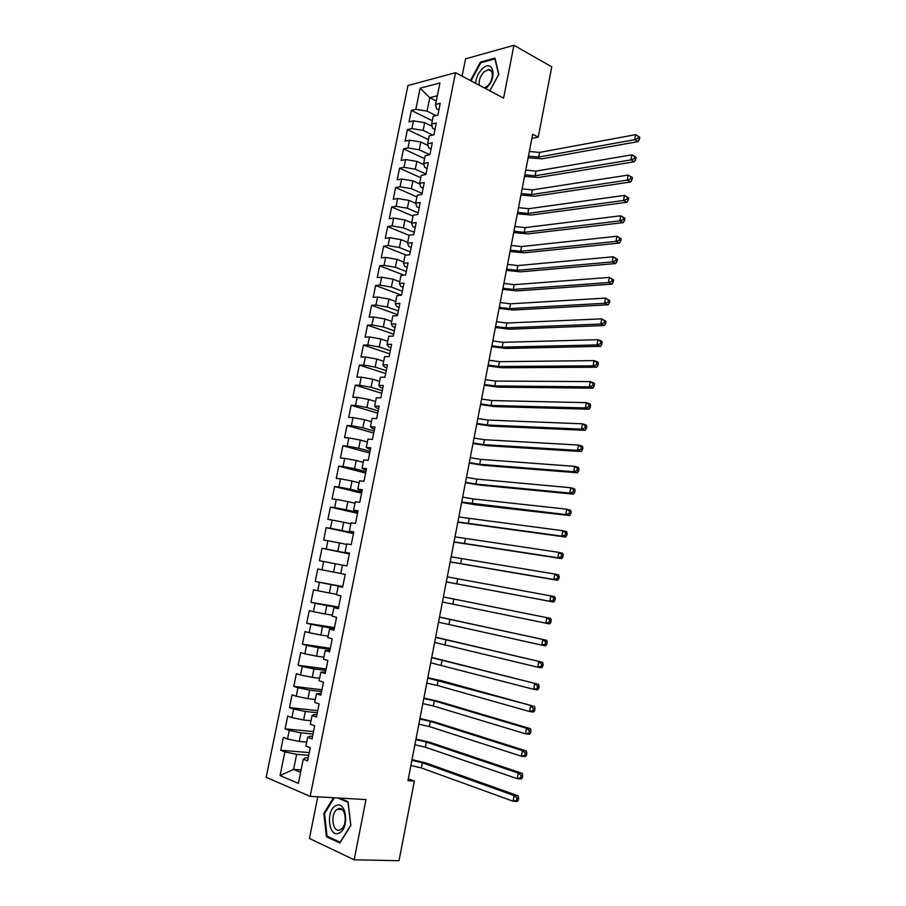 <?xml version="1.0" encoding="UTF-8"?>
<svg xmlns="http://www.w3.org/2000/svg" width="906" height="906" viewBox="0 0 906 906"><rect width="100%" height="100%" fill="white"/><g stroke="black" fill="none" stroke-linecap="round" stroke-linejoin="round"><path stroke-width="1.36" d="M317.768 796.827L309.433 838.458L354.167 859.794L399.025 860.7L414.336 781.097L408.312 778.82M407.949 85.526L266.183 777.325L310.169 796.385L455.559 72.673L407.949 85.526M455.559 72.673L503.577 98.12L513.94 45.3L465.559 58.845L462.094 76.138M436.296 100.962L429.784 97.678L420.135 88.21L415.831 109.332L411.369 110.419L409.025 121.925L413.476 120.883L411.902 128.595L407.451 129.615L405.095 141.155L409.535 140.181L407.96 147.927L403.521 148.867L401.165 160.453L405.594 159.558L404.008 167.327L399.58 168.188L397.213 179.807L401.63 179.003L400.044 186.795L395.628 187.576L393.238 199.241L397.655 198.505L396.058 206.33L391.652 207.021L389.263 218.731L393.668 218.074L392.072 225.922L387.666 226.545L385.265 238.289L389.659 237.723L388.062 245.594L383.668 246.138L381.256 257.916L385.65 257.429L384.042 265.333L379.659 265.786L377.236 277.621L381.619 277.213L379.999 285.141L375.628 285.515L373.204 297.383L377.575 297.055L375.956 305.016L371.585 305.311L369.161 317.213L373.51 316.975L371.89 324.96L367.53 325.163L365.095 337.123L369.444 336.953L367.813 344.971L363.465 345.095L361.018 357.089L365.356 357.009L363.714 365.061L359.376 365.095L356.919 377.134L361.256 377.145L359.603 385.209L355.288 385.163L352.819 397.247L357.134 397.338L355.492 405.435L351.166 405.31L348.697 417.428L353.012 417.609L351.347 425.729L347.043 425.514L344.563 437.677L348.867 437.949L347.202 446.103L342.91 445.797L340.418 458.006L344.699 458.357L343.034 466.545L338.753 466.148L336.251 478.402L340.531 478.844L338.855 487.054L334.574 486.579L332.072 498.866L336.341 499.399L334.654 507.643L330.396 507.077L327.881 519.41L332.14 520.033L330.452 528.3L326.194 527.643L323.669 540.021L327.915 540.735L326.228 549.036L321.981 548.289L319.444 560.712L323.68 561.505L321.981 569.84L317.757 569.002L315.209 581.471L319.433 582.365L317.734 590.723L313.51 589.795L310.951 602.297L315.163 603.283L313.453 611.675L309.252 610.655L306.681 623.215L310.894 624.291L309.173 632.705L304.971 631.595L302.4 644.189L306.59 645.366L304.869 653.815L300.679 652.603L298.097 665.253L302.287 666.522L300.554 674.993L296.375 673.702L293.782 686.386L297.961 687.745L296.228 696.261L292.06 694.857L289.456 707.597L293.612 709.047L291.879 717.597L287.723 716.102L285.107 728.877L289.263 730.429L287.508 739.002L283.363 737.416L280.747 750.247L309.274 752.614M420.135 88.21L439.931 82.978L435.582 104.473L436.556 108.845L438.889 110.011M301.086 769.964L293.589 769.421L280.056 775.581L298.368 783.373L303.261 759.205L307.587 760.927L310.26 747.722L305.911 746.057L307.678 737.314L312.026 738.934L314.676 725.785L310.328 724.222L312.083 715.502L316.443 717.031L319.093 703.928L314.722 702.456L316.477 693.781L320.849 695.208L323.487 682.15L319.105 680.78L320.849 672.127L325.231 673.452L327.859 660.451L323.476 659.183L325.209 650.565L329.603 651.788L332.219 638.832L327.825 637.654L329.558 629.07L333.963 630.202L336.568 617.292L332.151 616.216L333.884 607.666L338.3 608.696L340.894 595.831L336.477 594.857L338.198 586.329L342.627 587.269L345.209 574.449L340.769 573.566L342.491 565.072L346.93 565.91L349.501 553.136L345.061 552.354L346.772 543.894L351.222 544.642L353.793 531.913L349.331 531.222L351.041 522.796L355.492 523.442L358.051 510.758L353.589 510.169L355.288 501.765L359.761 502.32L362.309 489.693L357.825 489.183L359.523 480.814L363.997 481.279L366.545 468.696L362.049 468.277L363.736 459.942L368.232 460.316L370.758 447.768L366.262 447.451L367.938 439.138L372.445 439.421L374.971 426.93L370.463 426.692L372.128 418.413L376.647 418.606L379.15 406.148L374.642 406.013L376.307 397.768L380.826 397.87L383.329 385.458L378.799 385.412L380.463 377.19L384.993 377.202L387.485 364.835L382.955 364.88L384.608 356.681L389.15 356.602L391.63 344.291L387.089 344.416L388.742 336.251L393.283 336.092L395.763 323.816L391.211 324.031L392.853 315.9L397.417 315.639L399.874 303.408L395.31 303.714L396.953 295.605L401.517 295.265L403.985 283.08L399.41 283.476L401.041 275.401L405.616 274.971L408.062 262.819L403.476 263.306L405.107 255.254L409.693 254.745L412.139 242.638L407.541 243.204L409.161 235.186L413.759 234.586L416.194 222.525L411.596 223.17L413.204 215.186L417.813 214.496L420.237 202.48L415.627 203.216L417.236 195.254L421.856 194.484L424.268 182.514L419.648 183.329L421.245 175.39L425.877 174.541L428.278 162.616L423.646 163.51L425.254 155.606L429.886 154.666L432.287 142.774L427.643 143.76L429.229 135.877L433.872 134.869L436.273 123.012L431.618 124.077L433.204 116.228L437.858 115.13L440.237 103.329L435.582 104.473M280.056 775.581L284.88 751.889L280.747 750.247M531.879 138.38L538.243 137.123L532.671 134.247L407.96 780.644L414.336 781.097M306.715 742.105L299.263 741.436L300.996 732.852L313.023 733.985M287.508 739.002L299.263 741.436M289.263 730.429L300.996 732.852M303.261 759.205L305.503 757.835L308.176 758.05M311.03 720.757L303.601 719.998L305.333 711.448L317.315 712.728M291.879 717.597L303.601 719.998M293.612 709.047L305.333 711.448M307.678 737.314L309.875 736.159L312.536 736.397M315.322 699.489L307.938 698.651L309.659 690.123L321.585 691.55M296.228 696.261L307.938 698.651M297.961 687.745L309.659 690.123M312.083 715.502L314.246 714.551L316.896 714.823M319.603 678.3L312.253 677.36L313.974 668.877L325.843 670.451M300.554 674.993L312.253 677.36M302.287 666.522L313.974 668.877M316.477 693.781L321.222 693.328M323.872 657.19L316.545 656.159L318.266 647.699L330.09 649.421M304.869 653.815L316.545 656.159M306.59 645.366L318.266 647.699M320.849 672.127L325.548 671.912M328.131 636.148L320.837 635.027L322.536 626.601L334.314 628.47M309.173 632.705L320.837 635.027M310.894 624.291L322.536 626.601M325.209 650.565L329.852 650.576M332.366 615.185L325.095 613.985L326.806 605.582L338.527 607.586M313.453 611.675L325.095 613.985M315.163 603.283L326.806 605.582M329.558 629.07L334.144 629.319M336.579 594.302L329.354 593L331.052 584.63L342.717 586.782M317.734 590.723L329.354 593M319.433 582.365L331.052 584.63M333.884 607.666L338.414 608.13M340.792 573.487L333.589 572.105L335.277 563.759L342.468 565.174M321.981 569.84L333.589 572.105M323.68 561.505L335.277 563.759M338.198 586.329L342.672 587.02M349.399 553.645L337.813 551.278L339.501 542.966L346.658 544.472M326.228 549.036L337.813 551.278M327.915 540.735L339.501 542.966M353.567 533.034L342.026 530.52L343.702 522.241L350.826 523.827M330.452 528.3L342.026 530.52M332.14 520.033L343.702 522.241M345.061 552.354L349.456 553.396M357.7 512.49L346.217 509.84L347.893 501.584L354.982 503.26M334.654 507.643L346.217 509.84M336.341 499.399L347.893 501.584M349.331 531.222L353.668 532.49M361.834 492.026L350.395 489.229L352.06 481.007L359.127 482.773M338.855 487.054L350.395 489.229M340.531 478.844L352.06 481.007M353.589 510.169L357.87 511.652M365.945 471.63L354.552 468.696L356.217 460.508L363.249 462.354M343.034 466.545L354.552 468.696M344.699 458.357L356.217 460.508M357.825 489.183L362.06 490.882M370.044 451.301L358.708 448.244L360.362 440.078L367.36 442.003M347.202 446.103L358.708 448.244M348.867 437.949L360.362 440.078M362.049 468.277L366.239 470.203M374.133 431.052L362.842 427.847L364.484 419.716L371.46 421.732M351.347 425.729L362.842 427.847M353.012 417.609L364.484 419.716M366.262 447.451L370.395 449.58M378.21 410.871L366.953 407.53L368.606 399.421L375.548 401.517M355.492 405.435L366.953 407.53M357.134 397.338L368.606 399.421M370.463 426.692L372.038 428.323L374.54 429.036M382.264 390.758L371.064 387.292L372.694 379.206L379.614 381.392M359.603 385.209L371.064 387.292M361.256 377.145L372.694 379.206M374.642 406.013L376.183 407.825L378.663 408.572M386.307 370.713L375.152 367.111L376.783 359.059L383.668 361.324M363.714 365.061L375.152 367.111M365.356 357.009L376.783 359.059M378.799 385.412L380.305 387.406L382.785 388.176M390.327 350.735L379.229 347.009L380.86 338.991L387.711 341.324M367.813 344.971L379.229 347.009M369.444 336.953L380.86 338.991M382.955 364.88L384.416 367.043L386.885 367.847M394.348 330.837L383.295 326.975L384.914 318.98L391.743 321.404M371.89 324.96L383.295 326.975M373.51 316.975L384.914 318.98M387.089 344.416L388.515 346.76L390.973 347.587M398.346 310.996L387.338 307.009L388.957 299.048L395.752 301.539M375.956 305.016L387.338 307.009M377.575 297.055L388.957 299.048M391.211 324.031L392.592 326.545L395.039 327.406M402.332 291.234L391.369 287.111L392.978 279.173L399.75 281.755M379.999 285.141L391.369 287.111M381.619 277.213L392.978 279.173M395.31 303.714L396.658 306.409L399.093 307.304M406.307 271.54L395.39 267.293L396.998 259.376L403.736 262.038M384.042 265.333L395.39 267.293M385.65 257.429L396.998 259.376M399.41 283.476L400.712 286.341L403.136 287.259M410.271 251.913L399.399 247.531L400.996 239.648L407.711 242.389M388.062 245.594L399.399 247.531M389.659 237.723L400.996 239.648M403.476 263.306L404.755 266.341L407.168 267.293M414.212 232.344L403.385 227.848L404.982 219.988L411.664 222.808M392.072 225.922L403.385 227.848M393.668 218.074L404.982 219.988M407.541 243.204L408.776 246.409L411.177 247.383M418.142 212.853L407.36 208.221L408.957 200.396L415.65 203.306M396.058 206.33L407.36 208.221M397.655 198.505L408.957 200.396M411.596 223.17L412.785 226.557L415.186 227.553M422.071 193.42L411.335 188.674L412.91 180.872L419.84 183.975M400.044 186.795L411.335 188.674M401.63 179.003L412.91 180.872M415.627 203.216L416.783 206.761L419.172 207.791M425.967 174.065L415.276 169.196L416.862 161.415L423.985 164.699M404.008 167.327L415.276 169.196M405.594 159.558L416.862 161.415M419.648 183.329L420.769 187.044L423.136 188.097M429.727 154.7L419.218 149.773L420.792 142.027L428.085 145.492M407.96 147.927L419.218 149.773M409.535 140.181L420.792 142.027M423.646 163.51L424.733 167.384L427.1 168.471M432.83 135.096L423.136 130.419L424.71 122.695L432.162 126.342M411.902 128.595L423.136 130.419M413.476 120.883L424.71 122.695M427.643 143.76L428.685 147.803L431.041 148.912M435.99 115.572L427.054 111.132L429.784 97.678L437.338 95.764M415.831 109.332L427.054 111.132M431.618 124.077L432.626 128.29L434.971 129.433M513.94 45.3L551.765 66.818L538.243 137.123M354.167 859.794L365.979 799.579L310.169 796.385M308.72 755.321L296.647 754.336L293.589 769.421L300.611 772.32M284.88 751.889L296.647 754.336M489.784 90.815L498.821 74.303L494.993 58.12L480.44 62.095L470.44 80.555M333.442 797.722L323.838 813.373L326.398 836.702L339.886 842.988L350.86 825.389L348.04 801.719L339.354 798.061M411.369 110.419L432.298 120.702M407.451 129.615L428.47 139.66M403.521 148.867L424.631 158.675M399.58 168.188L420.769 177.757M395.628 187.576L416.896 196.908M391.652 207.021L413.023 216.115M387.666 226.545L409.127 235.39M383.668 246.138L406.205 255.13M379.659 265.786L403.861 275.13M375.628 285.515L401.539 295.175M371.585 305.311L397.609 314.676M367.53 325.163L393.657 334.235M363.465 345.095L389.705 353.861M359.376 365.095L385.73 373.555M355.288 385.163L381.743 393.317M351.166 405.31L377.745 413.147M347.043 425.514L373.725 433.045M342.91 445.797L369.705 453.011M338.753 466.148L365.662 473.057M334.574 486.579L361.607 493.158M330.396 507.077L357.53 513.328M326.194 527.643L353.453 533.577M321.981 548.289L349.354 553.894M315.209 581.471L342.762 586.556M310.951 602.297L338.629 607.054M306.681 623.215L334.484 627.632M302.4 644.189L330.316 648.277M298.097 665.253L326.137 668.99M293.782 686.386L321.947 689.783M289.456 707.597L317.734 710.655M285.107 728.877L313.51 731.595M481.369 62.605L480.44 62.095M328.346 836.759L326.398 836.702M324.676 813.407L323.838 813.373M529.342 151.483L539.591 152.401L635.604 134.654L639.817 137.134L638.424 136.364L638.062 138.38L639.443 139.15L639.817 137.134M528.447 156.149L538.696 157.066L634.676 139.694L635.604 134.654L638.424 136.364M638.062 138.38L634.676 139.694L638.141 141.596L542.139 158.799L528.13 157.78M638.141 141.596L639.443 139.15M525.752 170.147L536.001 171.109L631.901 154.824L636.114 157.304L634.721 156.557L634.347 158.584L635.74 159.331L636.114 157.304M524.846 174.824L535.095 175.787L630.961 159.886L631.901 154.824L634.721 156.557M634.347 158.584L630.961 159.886L634.449 161.744L538.549 177.474L524.54 176.387M634.449 161.744L635.74 159.331M522.139 188.878L532.4 189.875L628.175 175.073L632.399 177.553L631.006 176.829L630.633 178.856L632.037 179.581L632.399 177.553M521.233 193.567L531.494 194.575L627.246 180.147L628.175 175.073L631.006 176.829M630.633 178.856L627.246 180.147L630.746 181.959L534.959 196.217L520.939 195.062M630.746 181.959L632.037 179.581M485.559 88.573L486.556 87.723C497.768 77.882 493.079 58.075 482.252 68.89C478.232 73.001 476.035 77.803 475.639 83.318M484.45 87.984L487.349 86.115C493.396 80.906 494.121 68.777 488.357 69.649L484.076 71.868C480.157 76.104 478.572 80.577 479.342 85.277M471.018 80.872L480.837 62.741L494.948 58.901L498.651 74.586L489.772 90.804M339.082 833.078C349.818 828.797 346.352 799.839 335.933 805.683C325.469 809.998 328.595 838.503 339.082 833.078M340.237 829.783L340.769 829.5C348.414 825.309 345.39 804.822 337.847 809.058L337.417 809.285C329.829 813.271 332.57 833.826 340.237 829.783M337.813 797.971L348.04 802.297L350.769 825.207L340.135 842.263L327.077 836.17L324.575 813.565L334.28 797.767M518.504 207.655L528.776 208.708L624.438 195.39L628.673 197.882L627.269 197.168L626.895 199.207L628.3 199.909L628.673 197.882M517.598 212.366L527.87 213.431L623.509 200.486L624.438 195.39L627.269 197.168M626.895 199.207L623.509 200.486L627.02 202.242L531.358 215.028L517.326 213.793M627.02 202.242L628.3 199.909M514.868 226.511L525.152 227.61L620.689 215.787L624.936 218.278L623.521 217.587L623.147 219.626L624.562 220.317L624.936 218.278M513.962 231.234L524.246 232.344L619.749 220.894L620.689 215.787L623.521 217.587M623.147 219.626L619.749 220.894L623.283 222.604L527.734 233.895L513.702 232.582M623.283 222.604L624.562 220.317M511.222 245.424L521.505 246.568L616.929 236.251L621.188 238.742L619.761 238.074L619.387 240.124L620.803 240.792L621.188 238.742M510.305 250.158L520.599 251.313L615.989 241.381L616.929 236.251L619.761 238.074M619.387 240.124L615.989 241.381L619.534 243.046L524.11 252.831L510.055 251.449M619.534 243.046L620.803 240.792M507.564 264.393L517.858 265.583L613.158 256.783L617.416 259.286L615.989 258.629L615.616 260.69L617.043 261.347L617.416 259.286M506.647 269.15L516.941 270.35L612.207 261.936L613.158 256.783L615.989 258.629M615.616 260.69L612.207 261.936L615.774 263.544L520.463 271.834L506.409 270.362M615.774 263.544L617.043 261.347M503.883 283.431L514.189 284.677L609.364 277.406L613.634 279.897L612.207 279.274L611.822 281.336L613.26 281.97L613.634 279.897M502.966 288.21L513.272 289.456L608.424 282.57L609.364 277.406L612.207 279.274M611.822 281.336L608.424 282.57L612.003 284.133L516.816 290.894L502.751 289.354M612.003 284.133L613.26 281.97M500.203 302.536L510.52 303.827L605.57 298.085L609.84 300.588L608.402 299.988L608.028 302.06L609.466 302.672L609.84 300.588M499.274 307.327L509.591 308.618L604.608 303.272L605.57 298.085L608.402 299.988M608.028 302.06L604.608 303.272L608.209 304.79L513.147 310.011L499.07 308.402M608.209 304.79L609.466 302.672M496.499 321.709L506.828 323.034L601.754 318.855L606.035 321.358L604.585 320.769L604.211 322.853L605.65 323.442L606.035 321.358M495.582 326.511L505.899 327.859L600.791 324.054L601.754 318.855L604.585 320.769M604.211 322.853L600.791 324.054L604.404 325.526L509.466 329.195L495.389 327.508M604.404 325.526L605.65 323.442M492.796 340.939L503.124 342.321L597.915 339.693L601.55 341.12L602.207 342.208L600.757 341.63L600.372 343.725L601.833 344.291L602.207 342.208M491.867 345.752L502.196 347.145L596.963 344.914L597.915 339.693L600.757 341.63M600.372 343.725L596.963 344.914L600.587 346.33L505.775 348.448L491.686 346.681M600.587 346.33L601.833 344.291M489.07 360.237L499.41 361.664L594.076 360.611L597.722 361.981L598.379 363.125L596.918 362.57L596.533 364.676L597.994 365.22L598.379 363.125M488.141 365.061L498.481 366.511L593.113 365.854L594.076 360.611L596.918 362.57M596.533 364.676L593.113 365.854L596.76 367.213L502.071 367.768L487.972 365.922M596.76 367.213L597.994 365.22M485.333 379.591L495.684 381.075L590.214 381.596L593.872 382.921L594.529 384.121L593.068 383.589L592.671 385.696L594.143 386.228L594.529 384.121M484.404 384.438L494.744 385.933L589.251 386.862L590.214 381.596L593.068 383.589M592.671 385.696L589.251 386.862L592.909 388.176L498.357 387.156L484.246 385.231M592.909 388.176L594.143 386.228M481.584 399.025L491.947 400.554L586.341 402.672L590.021 403.94L590.667 405.186L589.194 404.688L588.798 406.794L590.27 407.304L590.667 405.186M480.644 403.883L491.007 405.435L585.378 407.949L586.341 402.672L589.194 404.688M588.798 406.794L585.378 407.949L589.059 409.206L494.631 406.601L480.508 404.597M589.059 409.206L590.27 407.304M477.824 418.515L488.187 420.09L582.456 423.815L586.148 425.039L586.782 426.341L585.31 425.854L584.914 427.972L586.397 428.459L586.782 426.341M476.884 423.396L487.247 424.993L581.482 429.116L582.456 423.815L585.31 425.854M584.914 427.972L581.482 429.116L585.185 430.316L490.893 426.114L476.76 424.031M585.185 430.316L586.397 428.459M474.053 438.074L484.427 439.704L578.56 445.039L582.264 446.205L582.886 447.564L581.403 447.1L581.018 449.229L582.501 449.693L582.886 447.564M473.102 442.966L483.487 444.62L577.586 450.361L578.56 445.039L581.403 447.1M581.018 449.229L577.586 450.361L581.29 451.516L487.145 445.695L473 443.532M581.29 451.516L582.501 449.693M470.271 457.7L480.644 459.376L574.642 466.341L578.368 467.451L578.979 468.878L577.496 468.436L577.099 470.565L578.594 471.007L578.979 468.878M469.319 462.615L479.704 464.302L573.668 471.686L574.642 466.341L577.496 468.436M577.099 470.565L573.668 471.686L577.394 472.785L483.374 465.344L469.229 463.102M577.394 472.785L578.594 471.007M466.465 477.383L476.85 479.115L570.712 487.722L574.461 488.787L575.061 490.259L573.566 489.84L573.17 491.981L574.676 492.4L575.061 490.259M465.514 482.32L475.91 484.064L569.727 493.079L570.712 487.722L573.566 489.84M573.17 491.981L569.727 493.079L573.475 494.132L479.591 485.05L465.435 482.739M573.475 494.132L574.676 492.4M462.66 497.145L473.057 498.934L566.771 509.183L570.531 510.191L571.131 511.72L569.625 511.324L569.228 513.476L570.735 513.872L571.131 511.72M461.698 502.094L565.786 514.563L566.771 509.183L569.625 511.324M569.228 513.476L565.786 514.563L569.546 515.548L475.809 504.835L461.63 502.434M569.546 515.548L570.735 513.872M458.832 516.975L562.807 530.723L566.59 531.675L567.179 533.272L565.661 532.887L565.265 535.05L566.782 535.423L567.179 533.272M457.87 521.935L561.822 536.125L562.807 530.723L565.661 532.887M565.265 535.05L561.822 536.125L565.604 537.054L457.824 522.207M565.604 537.054L566.782 535.423M454.993 536.862L558.832 552.343L562.637 553.238L563.215 554.891L561.697 554.529L561.29 556.703L562.819 557.054L563.215 554.891M454.031 541.856L557.847 557.768L558.832 552.343L561.697 554.529M561.29 556.703L557.847 557.768L561.641 558.64L453.997 542.037M561.641 558.64L562.819 557.054M451.143 556.828L554.846 574.042L558.662 574.88L559.229 576.59L557.711 576.261L557.303 578.436L558.832 578.764L559.229 576.59M450.18 561.833L553.849 579.478L554.846 574.042L557.711 576.261M557.303 578.436L553.849 579.478L557.666 580.304L450.157 561.935M557.666 580.304L558.832 578.764M447.27 576.862L554.676 596.612L555.242 598.379L553.702 598.062L553.306 600.248L554.834 600.565L555.242 598.379M446.307 581.879L549.84 601.29L550.848 595.831L553.702 598.062M553.306 600.248L549.84 601.29L553.679 602.048L446.296 581.912M553.679 602.048L554.834 600.565M443.396 596.963L550.678 618.413L443.396 596.929M442.422 601.992L545.82 623.169L546.828 617.688L549.693 619.953L549.285 622.15L550.825 622.433L551.233 620.248L549.693 619.953M550.825 622.433L549.67 623.883L545.82 623.169L549.285 622.15M551.233 620.248L550.678 618.413M439.501 617.133L546.658 640.304L439.523 617.02M438.527 622.184L541.788 645.129L542.796 639.636L545.661 641.924L545.253 644.132L546.805 644.393L547.201 642.195L545.661 641.924M546.805 644.393L545.65 645.785L541.788 645.129L545.253 644.132M547.201 642.195L546.658 640.304M435.605 637.371L542.626 662.275L435.639 637.178M434.62 642.433L537.734 667.178L538.742 661.663L541.607 663.973L541.199 666.193L542.762 666.431L543.158 664.223L541.607 663.973M542.762 666.431L541.618 667.779L537.734 667.178L541.199 666.193M543.158 664.223L542.626 662.275M431.686 657.677L538.583 684.324L431.732 657.405M430.701 662.762L533.668 689.307L534.687 683.77L537.552 686.114L537.145 688.333L538.708 688.549L539.104 686.329L537.552 686.114M538.708 688.549L537.575 689.851L533.668 689.307L537.145 688.333M539.104 686.329L538.583 684.324M427.745 678.05L534.529 706.453L442.071 680.836L427.813 677.711M426.76 683.158L437.236 685.434L529.58 711.527L530.61 705.955L533.464 708.333L533.056 710.564L534.631 710.757L535.038 708.526L533.464 708.333M534.631 710.757L533.509 712.003L529.58 711.527L533.056 710.564M535.038 708.526L534.529 706.453M423.804 698.503L434.291 700.825L526.511 728.231L530.452 728.673L438.142 701.289L423.883 698.073M422.819 703.622L433.295 705.955L525.48 733.815L526.511 728.231L529.376 730.632L528.968 732.875L530.542 733.045L530.95 730.814L529.376 730.632M530.542 733.045L529.432 734.245L525.48 733.815L528.968 732.875M530.95 730.814L530.452 728.673M419.84 719.024L430.339 721.391L522.4 750.598L526.363 750.972L434.212 721.822L419.942 718.515M418.855 724.166L429.342 726.555L521.369 756.204L522.4 750.598L525.265 753.022L524.857 755.264L526.443 755.411L526.85 753.169L525.265 753.022M526.443 755.411L525.333 756.567L521.369 756.204L524.857 755.264M526.85 753.169L526.363 750.972M415.877 739.613L426.375 742.048L518.277 773.045L522.252 773.362L430.259 742.422L415.99 739.024M414.88 744.777L425.378 747.212L517.247 778.662L518.277 773.045L521.143 775.491L520.735 777.744L522.32 777.869L522.739 775.627L521.143 775.491M522.32 777.869L521.222 778.967L517.247 778.662L520.735 777.744M522.739 775.627L522.252 773.362M411.89 760.281L422.389 762.761L514.132 795.57L518.13 795.83L426.307 763.09L412.015 759.602M410.882 765.457L421.392 767.96L513.102 801.221L514.132 795.57L517.009 798.05L516.59 800.315L518.187 800.417L518.606 798.152L517.009 798.05M518.187 800.417L517.1 801.459L513.102 801.221L516.59 800.315M518.606 798.152L518.13 795.83M539.591 152.401L538.696 157.066M536.001 171.109L535.095 175.787M532.4 189.875L531.494 194.575M528.776 208.708L527.87 213.431M525.152 227.61L524.246 232.344M521.505 246.568L520.599 251.313M517.858 265.583L516.941 270.35M514.189 284.677L513.272 289.456M510.52 303.827L509.591 308.618M506.828 323.034L505.899 327.859M503.124 342.321L502.196 347.145M499.41 361.664L498.481 366.511M495.684 381.075L494.744 385.933M491.947 400.554L491.007 405.435M488.187 420.09L487.247 424.993M484.427 439.704L483.487 444.62M480.644 459.376L479.704 464.302M476.85 479.115L475.91 484.064M473.057 498.934L472.094 503.895M469.24 518.81L468.277 523.793M465.401 538.753L464.45 543.747M461.562 558.775L460.599 563.781M457.7 578.855L456.737 583.883M453.838 599.002L452.864 604.053M449.954 619.228L448.98 624.291M446.058 639.523L445.084 644.608M442.151 659.885L441.165 664.981M438.221 680.315L437.236 685.434M434.291 700.825L433.295 705.955M430.339 721.391L429.342 726.555M426.375 742.048L425.378 747.212M422.389 762.761L421.392 767.96M491.641 71.438L488.357 69.649M342.049 809.522L337.417 809.285"/></g></svg>

